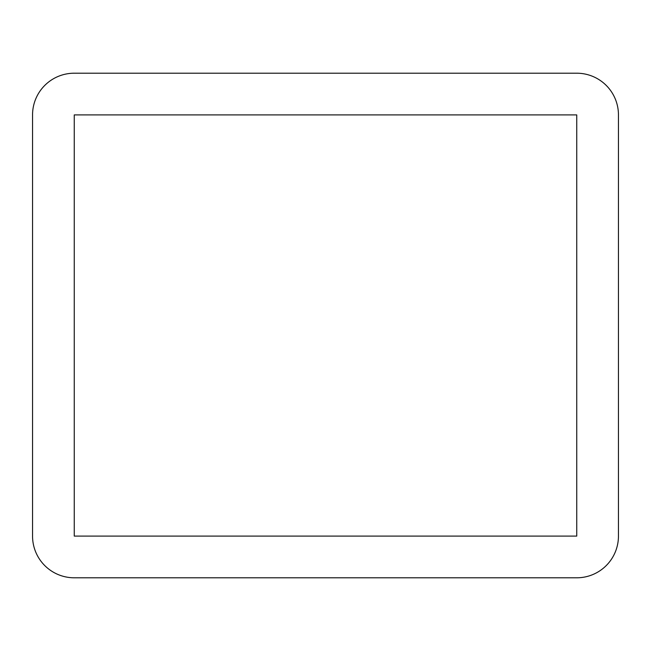 <?xml version="1.0" encoding="UTF-8"?>
<svg xmlns="http://www.w3.org/2000/svg" width="651" height="651" viewBox="0 0 651 651"><rect width="100%" height="100%" fill="white"/><g stroke="black" fill="none" stroke-linecap="round" stroke-linejoin="round"><path stroke-width="0.98" d="M32.55 114.91A41.705 41.705 0 0 1 74.255 73.205L576.745 73.205A41.705 41.705 0 0 1 618.45 114.91L618.45 536.09A41.705 41.705 0 0 1 576.745 577.795L74.255 577.795A41.705 41.705 0 0 1 32.55 536.09L32.55 114.91M576.745 114.91L576.745 536.09L74.255 536.09L74.255 114.91L576.745 114.91"/></g></svg>
